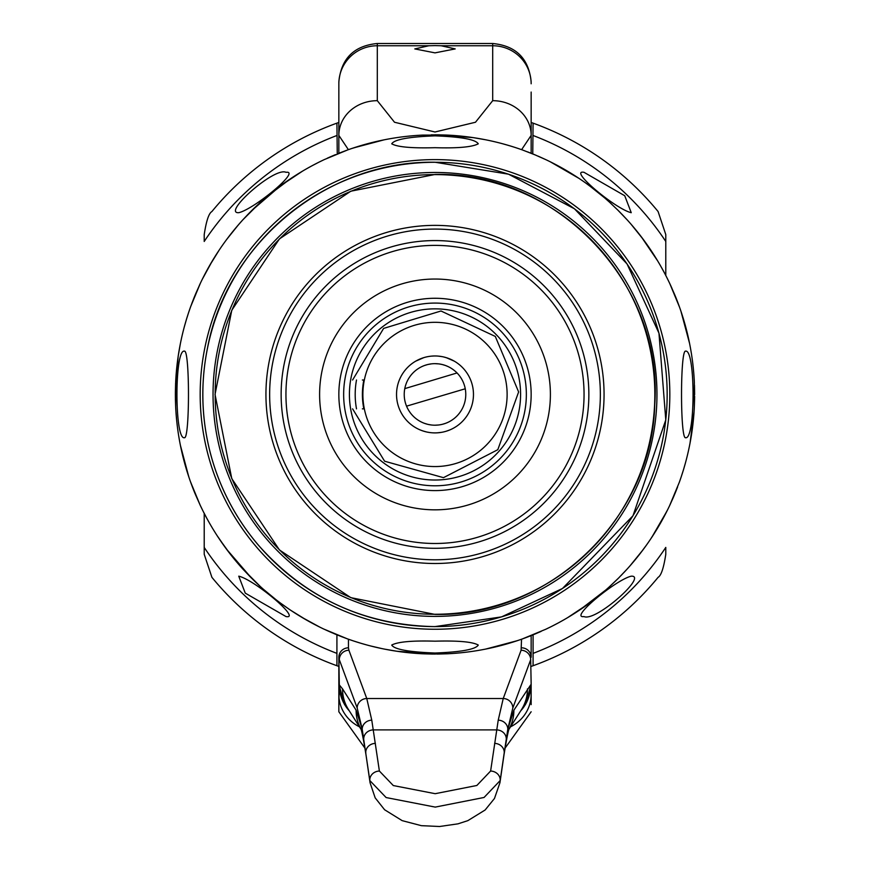 <?xml version="1.0" encoding="UTF-8"?>
<svg xmlns="http://www.w3.org/2000/svg" width="870" height="870" viewBox="0 0 870 870"><rect width="100%" height="100%" fill="white"/><g stroke="black" fill="none" stroke-linecap="round" stroke-linejoin="round"><path stroke-width="1.3" d="M337.255 153.903L336.918 123.138L338.843 122.452M336.918 653.37A276.888 276.888 0 0 1 204.211 547.415L204.211 513.376L204.211 554.255L211.899 577.332A288.481 288.481 0 0 0 336.918 665.735L336.918 634.828M336.918 135.502A276.888 276.888 0 0 0 204.211 241.458L204.211 234.617C206.277 220.947 208.843 213.259 211.899 211.54A288.481 288.481 0 0 1 337.821 122.811M286.002 616.569L245.264 593.133L238.75 576.179C254.257 579.627 302.042 619.592 286.002 616.569M238.75 212.693C221.839 213.683 274.267 166.746 286.002 172.303C301.466 170.161 253.866 209.289 238.75 212.693M533.082 634.828L533.082 665.735L531.157 666.42M533.082 135.502A276.888 276.888 0 0 1 665.789 241.458L665.789 275.485L665.789 234.617L658.101 211.54A288.481 288.481 0 0 0 533.082 123.138L532.755 153.903M532.179 666.061A288.481 288.481 0 0 0 658.101 577.332C661.156 575.614 663.723 567.925 665.789 554.255L665.789 547.415A276.888 276.888 0 0 1 533.082 653.37M631.25 576.179C648.161 575.19 595.732 622.115 583.998 616.569C568.534 618.711 616.134 579.583 631.25 576.179M583.998 172.303L624.736 195.739L631.25 212.693C615.742 209.235 567.958 169.28 583.998 172.303M531.157 122.452L533.082 123.138A288.481 288.481 0 0 0 532.179 122.811M338.843 666.42L336.918 665.735A288.481 288.481 0 0 0 337.821 666.061M531.157 92.057L531.157 135.383L521.608 149.673M531.157 153.261L531.157 135.383A38.465 34.702 180 0 0 492.692 100.681L475.488 122.246L435 131.99L394.512 122.246L377.308 100.681L377.308 43.5C353.938 45.773 341.116 58.594 338.843 81.965L338.843 135.481M348.392 149.673L338.843 135.383L338.843 81.965M338.843 153.261L338.843 135.383A38.465 34.702 0 0 1 377.308 100.681M435 45.61L441.155 45.751L455.195 48.916L435 52.863L414.805 48.916L428.845 45.751L435 45.61M531.157 635.611L531.157 657.274L531.157 635.611M531.157 704.624L531.157 684.277L531.157 704.624M521.543 639.222L521.097 650.238A9.613 9.429 -159.7 0 1 530.689 659.688L531.157 684.07M338.843 684.07L338.843 657.274A9.613 9.45 0 0 1 348.457 647.824L348.457 639.222M364.976 748.2L338.843 711.769L338.843 682.917M349.316 710.877A38.465 38.291 131.9 0 1 339.311 684.886L338.843 704.624M360.93 729.114L348.478 709.561A38.465 38.139 147.5 0 1 342.552 688.899L339.311 684.886L338.843 657.274M521.097 650.238L503.23 698.523A9.613 9.429 -159.7 0 1 512.822 707.973L530.689 659.688L531.157 684.277L525.469 704.548L520.651 710.92M342.552 688.899L356.124 710.203L362.181 729.082A9.613 8.885 -9.8 0 1 371.773 720.164L366.77 698.523L503.23 698.523L498.227 720.164L490.615 771.037L476.858 785.479L435.185 793.69L393.294 785.556L379.385 771.037L371.773 720.164M512.822 707.973L507.819 729.082A9.613 8.885 -170.2 0 0 498.227 720.164M494.628 743.382A9.613 8.646 -171.7 0 1 504.208 752.887L507.819 729.082L513.876 710.203L530.689 684.886A38.465 38.291 48.1 0 1 520.684 710.877M490.615 771.037A9.613 8.646 -171.7 0 1 500.185 780.542A38.465 34.593 8.3 0 1 499.945 782.717L503.969 755.062A38.465 34.593 8.3 0 0 504.208 752.887L500.185 780.542L484.068 797.464L435.217 807.099L386.117 797.551L369.815 780.542L362.181 729.082L357.178 707.973L339.311 659.688A9.613 9.429 -20.3 0 1 348.903 650.238L348.457 647.824M435 543.489A149.053 149.053 0 0 0 584.053 394.436A149.053 149.053 0 0 0 435 245.383A149.053 149.053 0 0 0 285.947 394.436A149.053 149.053 0 0 0 435 543.489M435 279.042A115.395 115.395 0 0 1 550.395 394.436A115.395 115.395 0 0 1 435 509.831A115.395 115.395 0 0 1 319.605 394.436A115.395 115.395 0 0 1 435 279.042M422.146 366.477L423.57 365.868M424.538 365.498L427.638 364.552M427.822 364.508L431.205 363.899M435 363.66L438.817 363.899M439.513 363.997L442.178 364.508M442.384 364.563L445.483 365.498M445.647 365.563L447.854 366.477M447.854 422.396L445.668 423.298M445.483 423.364L442.384 424.31M442.047 424.386L439.828 424.821M438.817 424.973L434.989 425.202M431.194 424.973L427.757 424.342M427.638 424.31L424.538 423.375M423.581 423.016L422.146 422.396M465.776 394.436A30.776 30.776 0 0 0 435 363.66A30.776 30.776 0 0 0 404.224 394.436A30.776 30.776 0 0 0 435 425.202A30.776 30.776 0 0 0 465.776 394.436M416.295 360.822L417.937 359.962M420.612 358.766L423.799 357.635M437.817 356.069L441.732 356.569M446.201 357.635L454.227 361.126M446.201 431.237L449.388 430.106L446.169 431.237M441.503 432.346L437.382 432.825M423.766 431.226L420.612 430.106L423.799 431.226M417.948 428.91L417.219 428.54M453.705 360.822L452.052 359.962M449.388 358.766L446.234 357.646M441.71 356.559L437.74 356.069M423.831 357.624L415.773 361.126M437.327 432.825L441.481 432.346M452.063 428.91L452.802 428.529M435 322.313A72.123 72.123 0 0 0 362.877 394.436A72.123 72.123 0 0 0 435 466.559A72.123 72.123 0 0 0 507.123 394.436A72.123 72.123 0 0 0 435 322.313M396.535 394.436A38.465 38.465 0 0 0 435 432.901A38.465 38.465 0 0 0 473.465 394.436A38.465 38.465 0 0 0 435 355.971A38.465 38.465 0 0 0 396.535 394.436M448.3 430.53L450.007 429.845L448.289 430.53M438.871 432.705L436.077 432.879M429.639 432.52L427.105 432.085M426.398 431.922L422.776 430.9L426.398 431.922M421.526 430.465L419.982 429.845L421.526 430.465M427.311 432.118L429.204 432.455M421.711 358.342L419.992 359.016L421.7 358.342M440.796 356.406L442.689 356.743M443.602 356.939L447.224 357.962L443.602 356.95M448.474 358.407L450.007 359.016L448.474 358.407M442.895 356.787L440.361 356.341M433.923 355.982L431.128 356.167M476.912 480.979A96.157 96.157 0 0 1 393.088 480.979M435 298.269A96.157 96.157 0 0 0 338.843 394.436A96.157 96.157 0 0 0 435 490.593A96.157 96.157 0 0 0 531.157 394.436A96.157 96.157 0 0 0 435 298.269A96.157 96.157 0 0 1 476.912 307.893M362.377 380.005C349.751 380.005 349.751 380.005 362.377 380.005L364.334 380.005M362.377 408.856C349.751 408.856 349.751 408.856 362.377 408.856L364.334 408.856M435 480.022A85.586 85.586 0 0 1 349.414 394.436A85.586 85.586 0 0 1 435 308.85A85.586 85.586 0 0 1 520.586 394.436A85.586 85.586 0 0 1 435 480.022M356.504 380.005A79.812 79.812 0 0 0 356.504 408.856M363.845 380.005A72.602 72.602 0 0 0 363.845 408.856M435 485.786A91.35 91.35 0 0 0 526.35 394.436A91.35 91.35 0 0 0 435 303.075A91.35 91.35 0 0 1 526.35 394.436A91.35 91.35 0 0 1 435 485.786A91.35 91.35 0 0 1 343.65 394.436A91.35 91.35 0 0 1 435 303.075A91.35 91.35 0 0 0 343.65 394.436A91.35 91.35 0 0 0 435 485.786M435 147.693C411.738 148.335 397.307 147.03 391.728 143.811C394.327 139.494 408.759 136.84 435 135.85C461.274 136.84 475.694 139.494 478.272 143.811C472.192 147.073 457.772 148.368 435 147.693M431.237 134.828L447.898 135.122L422.559 135.1A259.641 259.641 0 0 0 347.685 149.923L324.26 159.601A259.641 259.641 0 0 0 260.761 201.949L242.817 219.849A259.641 259.641 0 0 0 200.361 283.272L190.639 306.686A259.641 259.641 0 0 0 175.686 381.528L175.664 406.877A259.641 259.641 0 0 0 190.486 481.752L200.165 505.176A259.641 259.641 0 0 0 242.512 568.675L260.424 586.608A259.641 259.641 0 0 0 323.836 629.075L347.25 638.797A259.641 259.641 0 0 0 422.091 653.751L447.441 653.772A259.641 259.641 0 0 0 522.315 638.95L545.74 629.271A259.641 259.641 0 0 0 609.239 586.924L609.304 586.858M435 653.022C408.726 652.021 394.306 649.368 391.728 645.061C397.808 641.799 412.228 640.505 435 641.179C458.262 640.537 472.693 641.832 478.272 645.061C475.672 649.368 461.241 652.032 435 653.022M184.375 437.708C174.478 440.133 174.478 348.739 184.375 351.165C189.834 348.913 189.834 439.937 184.375 437.708M673.315 497.488L669.639 505.59A259.641 259.641 0 0 1 627.183 569.013L620.962 575.625M674.261 495.269L669.639 505.59L679.361 482.187A259.641 259.641 0 0 0 694.314 407.345L694.336 381.995A259.641 259.641 0 0 0 679.514 307.121L669.835 283.696A259.641 259.641 0 0 0 627.487 220.197L617.461 209.724M537.975 156.089L546.153 159.797A259.641 259.641 0 0 1 609.576 202.253M536.05 155.273L522.75 150.075A259.641 259.641 0 0 0 447.909 135.122L437.186 134.806M685.625 351.165C695.521 348.739 695.521 440.122 685.625 437.708C680.166 439.959 680.166 348.935 685.625 351.165M694.608 398.416L694.314 407.334M692.585 426.974L692.379 428.562M694.053 411.836L690.062 442.95M685.647 462.155L685.364 463.199M666.909 511.179L651.771 537.345M681.438 476.173L680.829 477.989M677.61 486.917L675.577 492.083M674.957 493.584L676.284 490.299M674.87 493.801L669.693 505.481M667.605 509.787L657.774 527.785M663.875 517.019L660.624 522.903M615.753 580.823L609.239 586.924M603.28 592.155L589.621 603.008L567.566 617.678M650.999 538.497L660.515 523.098M640.94 552.548L640.276 553.407M646.508 545.022L640.32 553.353M642.908 549.949L629.891 565.989M618.581 578.039L609.337 586.837M605.835 589.958L579.442 610.185L594.862 599.017M579.431 610.196L592.426 600.898M564.336 619.56L563.075 620.288M618.102 578.517L616.21 580.377M600.659 594.362L594.014 599.68M575.744 612.621L568.534 617.102M530.646 635.818L522.522 638.874A259.641 259.641 0 0 0 534.561 634.219L522.522 638.874A259.641 259.641 0 0 0 534.561 634.219L522.435 638.906M514.79 641.505L500.424 645.692M627.096 569.111L623.986 572.471M605.281 590.436L604.65 590.98M564.63 619.396L563.151 620.245M551.449 626.498L549.351 627.531M541.14 631.381L534.495 634.252M516.541 640.94L485.493 649.118M517.346 640.668L485.884 649.042L501.577 645.388M468.093 651.956L461.665 652.696M510.94 642.712L503.36 644.909M439.502 654.033L422.233 653.761M563.793 619.875L558.475 622.833M550.873 626.781L545.958 629.162M534.572 634.219L540.748 631.555M467.788 651.989L473.139 651.26M461.056 652.761L451.508 653.544M447.387 653.772L437.175 654.066M434.815 654.066L422.167 653.751L435.228 654.066L396.851 651.249L384.573 649.129M402.527 652.032L400.472 651.76M347.652 638.939L352.633 640.657M517.824 640.505L517.063 640.766M485.873 649.042L504.187 644.681M410.346 652.902L402.397 652.021M331.948 632.74L325.761 629.967M318.257 626.346L301.477 617.102L318.355 626.389M290.939 610.436L306.534 620.06M276.312 599.93L271.233 595.906M260.739 586.913L264.665 590.382M558.127 623.018L551.874 626.28M518.074 640.418L498.031 646.301M453.107 653.435L447.691 653.761M416.828 653.435L415.98 653.37M367.705 645.203L365.944 644.724M353.253 640.864L351.034 640.124M346.728 638.602L337.408 635.035M342.53 637.047L335.657 634.317M335.624 634.306L323.955 629.13M466.635 652.141L459.849 652.881M301.651 617.211L319.116 626.77M313.135 623.692L306.338 619.951M251.136 577.756L242.512 568.675L251.571 578.191L226.428 549.057L217.195 535.757M237.401 562.857L227.907 551.036M230.05 553.831L219.251 538.878L228.56 551.895M289.416 609.413L280.238 602.91M276.062 599.735L263.458 589.327M259.358 585.64L252.952 579.55M417.763 653.5L416.012 653.381M365.846 644.692L360.811 643.245M335.853 634.393L323.923 629.108L335.853 634.393M276.78 600.289L275.605 599.386M200.143 505.122L195.13 493.801M195.119 493.779L190.563 481.958A259.641 259.641 0 0 0 195.206 493.997L195.174 493.899M433.162 654.066L423.799 653.827M234.28 559.127L229.81 553.516M202.949 510.897L201.905 508.787M188.496 475.977L180.394 445.309L188.768 476.771M210.051 524.088L209.322 522.805M360.419 643.126L353.698 641.016M319.801 627.118L301.618 617.189M260.326 586.521L254.616 581.182M251.397 578.017L242.578 568.741M239.011 564.728L238.456 564.086M180.394 445.309L184.048 461.013M177.513 427.757L176.74 421.102M175.359 394.045L175.62 382.844M186.724 470.376L184.668 463.329M319.431 626.933L318.779 626.607M275.061 598.962L269.82 594.754M177.556 428.116L177.371 426.648M260.315 586.521L251.419 578.028M239.631 565.435L238.478 564.108M209.561 523.229L206.603 517.911M202.656 510.298L200.274 505.394M177.436 427.213L178.176 432.575M176.675 420.493L175.925 411.423M175.664 406.823L175.37 396.6M175.403 398.928L175.653 406.747L175.359 394.665L178.176 356.287L180.308 344.009M175.609 383.235L175.37 392.598M177.404 361.974L177.687 359.799M184.386 326.598L186.191 320.247M190.682 306.555L195.119 295.082M195.13 295.06L200.078 283.87M176.621 368.956L177.415 361.833M250.125 576.734L249.44 576.027M226.428 549.057L219.251 538.867M175.903 377.776L176.012 376.112M176.001 376.275L176.055 375.416M184.799 463.797L180.394 445.299M176.001 412.543L175.675 407.116M206.418 517.563L203.156 511.299M200.111 505.046L195.326 494.269M189.007 477.499L183.168 457.631M184.212 327.25L184.505 326.13M188.496 312.917L189.312 310.459M191.726 303.717L194.445 296.724M203.047 277.791L212.204 261.12M195.739 293.625L200.361 283.283M219.001 250.375L209.376 265.959M229.495 235.759L233.53 230.67M242.534 220.164L239.054 224.101M277.269 600.67L275.779 599.517M509.581 145.736L513.855 147.063M529.939 152.783L534.343 154.555M534.365 154.566L546.088 159.765L534.365 154.566M550.199 161.755L578.974 178.372M242.915 219.751L251.397 210.855L280.379 185.865L302.434 171.194M260.695 202.003L259.347 203.232M266.622 196.805L290.558 178.687L277.454 188.061M205.733 272.571L209.485 265.774M229.745 235.433L230.224 234.824M194.26 491.659L190.563 481.958A259.641 259.641 0 0 0 195.206 493.997M188.877 477.108L188.649 476.423M177.208 425.343L176.556 419.286M188.779 312.069L190.563 306.903M175.936 377.188L176.055 375.448M202.688 278.487L212.334 260.902L202.318 279.226M229.169 236.183L230.071 235.02M229.702 235.498L226.494 239.728M234.291 229.724L240.076 222.916M243.796 218.794L249.886 212.389M184.723 463.503L184.429 462.448M243.665 569.937L242.665 568.839M563.477 168.813L579.061 178.437M594.678 189.703L598.767 192.966M605.313 198.458L609.402 202.09M339.311 153.076L347.565 149.966M353.579 147.9L369.837 143.104M270.309 193.716L275.921 189.247M293.734 176.588L301.466 171.771M184.842 324.934L186.713 318.496M186.3 319.856L188.42 313.135M242.904 219.762L248.254 214.053M264.687 198.469L265.35 197.892M305.174 169.585L306.349 168.91M318.333 162.483L320.66 161.331M327.25 158.209L335.505 154.621M353.47 147.933L384.127 139.831L368.423 143.474M401.864 136.916L404.452 136.601M188.746 476.706L186.887 470.92M191.204 483.742L190.563 481.958M585.727 183.026L593.949 189.138M609.674 202.34L612.121 204.602M609.685 202.351L618.439 210.692M627.4 220.099L618.603 210.855L627.422 220.132M630.989 224.134L643.572 239.815L657.666 260.902L641.223 236.694L632.631 226.048M435.402 134.796L446.593 135.057M359.06 146.149L366.64 143.963M402.244 136.873L401.277 136.992M280.336 185.886L276.899 188.485M202.503 278.857L202.83 278.215M227.092 238.924L238.315 224.938M251.419 210.834L260.706 201.992M264.012 199.056L265.328 197.914M306.196 168.998L311.525 166.04M319.138 162.081L324.042 159.699M335.428 154.653L329.251 157.307M352.687 148.194L365.791 144.192M434.772 134.796L447.811 135.111L434.772 134.796L473.149 137.612L485.427 139.744M467.462 136.84L469.626 137.123M176.001 376.21L176.534 369.772M619.821 212.084L627.487 220.197M459.229 135.927L466.646 136.731M451.66 135.328L453.922 135.492M347.619 149.944L337.658 153.74M263.773 199.263L264.578 198.556M279.27 186.68L290.569 178.676M311.884 165.844L318.137 162.592M351.937 148.444L370.903 142.832M416.893 135.426L422.309 135.111M397.949 137.449L402.223 136.873M453.15 135.437L452.389 135.383M502.186 143.637L508.798 145.507M516.726 147.998L518.553 148.607M527.611 151.88L534.191 154.49M534.376 154.566L546.045 159.743M550.884 162.092L568.349 171.662M605.096 198.273L606.27 199.306M539.291 156.665L546.153 159.797M556.865 165.169L563.695 168.943M594.406 189.497L593.84 189.051M408.933 136.111L415.773 135.513M275.137 189.845L275.605 189.486A259.641 259.641 0 0 1 279.118 186.8L279.15 186.778M253.159 209.104L260.598 202.101M199.458 285.197L200.263 283.479M365.617 144.235L367.02 143.855M452.889 135.415L454.02 135.492M504.643 144.311L510.94 146.149M550.297 161.798L551.112 162.211M630.032 223.046L631.533 224.775M652.272 252.289L657.666 260.902M678.73 304.957L679.437 306.903A259.641 259.641 0 0 0 674.794 294.876L669.889 283.816M674.946 295.245L679.47 307.001M681.504 312.906L689.605 343.563L686.017 328.099M639.58 234.574L641.299 236.792M649.444 248.059L639.613 234.606M593.96 189.149L594.656 189.693M435.12 134.796L439.611 134.839M675.664 297.007L676.164 298.258M692.509 361.224L693.27 367.792M682.972 317.496L681.797 313.787M681.319 312.341L687.757 335.07M660.58 265.894L663.408 270.983M667.497 278.878L669.726 283.468M618.592 210.844L627.444 220.143M630.467 223.546L631.054 224.21M694.347 382.126L694.325 407.214M692.411 360.474L692.64 362.312M693.847 414.653L692.161 430.204M693.423 419.481L692.498 427.692M352.731 148.183L358.516 146.323M453.226 135.437L459.664 135.97M532.222 635.176L524.251 638.254M517.683 640.559L516.954 640.798M550.96 162.125L556.365 164.908M504.382 644.626L503.197 644.953M432.194 654.055L422.32 653.761M669.856 283.74L670.998 286.197M550.547 161.929L551.319 162.309M567.425 171.107L568.523 171.76M595.526 190.367L598.158 192.466M621.832 214.14L627.335 220.023M694.477 385.214L694.641 394.621M313.635 623.964L315.157 624.758M694.01 376.373L693.955 375.633M563.651 168.91L565.38 169.911M595.221 190.128L600.169 194.108M619.723 211.975L627.335 220.034M692.596 426.898L692.52 427.518M669.987 504.85L670.444 503.871M667.301 510.385L664.354 516.127M589.621 185.865L604.476 197.74M238.967 564.684L234.802 559.758M676.827 299.922L679.437 306.914A259.641 259.641 0 0 0 674.794 294.876M694.619 397.786L694.63 396.698M618.798 577.821L627.085 569.121M663.669 271.451L665.68 275.279M680.938 311.21L689.605 343.552L685.19 325.032M630.913 564.815L630.163 565.674M692.727 363.04L693.444 369.576M694.032 412.206L693.945 413.435M692.629 426.637L692.618 426.735A259.641 259.641 0 0 1 692.041 431.02L692.041 431.074M673.695 496.596L669.737 505.383M667.736 509.526L657.676 527.959L667.105 510.788M514.616 641.56L511.484 642.549M693.303 368.151L693.923 375.187M694.021 376.558L694.325 381.745M669.889 283.805L671.944 288.285M550.808 626.813L549.296 627.564M675.522 296.648L679.437 306.914M680.786 310.764L681.428 312.689M668.138 508.711L666.344 512.289M530.069 636.035L522.522 638.874M616.982 579.616L609.402 586.771M660.928 522.381L659.525 524.817M639.526 554.375L635.317 559.606M674.098 495.639L669.639 505.59M694.63 396.22L694.325 407.116M694.097 411.205L693.955 413.217M683.276 318.485L685.484 326.098M366.509 644.877L367.521 645.149M370.881 646.029L381.658 648.531M683.646 469.191L681.569 475.749M685.538 462.568L683.809 468.636M618.581 578.028L609.294 586.88M639.744 554.092L636.481 558.192M630.967 564.76L627.346 568.839M692.694 426.104L692.553 427.257M681.221 476.814L679.437 481.947M693.999 412.695L693.934 413.467M567.175 170.955A259.641 259.641 0 0 0 563.347 168.736A259.641 259.641 0 0 1 567.175 170.955M642.636 238.543A259.641 259.641 0 0 0 640.005 235.117A259.641 259.641 0 0 1 642.636 238.543M691.813 356.287L691.976 357.385A259.641 259.641 0 0 1 692.672 362.54A259.641 259.641 0 0 0 691.976 357.385M686.865 457.468L686.593 458.544M211.519 262.261A259.641 259.641 0 0 0 209.355 266.002A259.641 259.641 0 0 1 211.519 262.261M435 240.577A153.859 153.859 0 0 1 588.86 394.436A153.859 153.859 0 0 1 435 548.296A153.859 153.859 0 0 1 281.14 394.436A153.859 153.859 0 0 1 435 240.577M531.157 81.965C528.884 58.594 516.062 45.773 492.692 43.5L492.692 100.681M531.157 83.781A38.465 38.03 180 0 0 492.692 45.751L441.155 45.751M338.843 83.781A38.465 38.03 0 0 1 377.308 45.751L428.845 45.751M531.157 694.456A38.465 36.54 180 0 1 510.505 726.841M338.843 694.456A38.465 36.54 0 0 0 359.495 726.841M357.178 707.973A9.613 9.429 -20.3 0 1 366.77 698.523L348.903 650.238M531.157 657.274A9.613 9.45 180 0 0 521.543 647.824M363.725 739.054A9.613 8.646 -8.8 0 1 373.317 729.886L496.683 729.886A9.613 8.646 -171.2 0 1 506.275 739.054M527.448 688.899A38.465 38.139 32.5 0 1 521.521 709.561L509.07 729.114M513.876 710.203A38.465 38.139 32.5 0 1 509.157 728.832M356.124 710.203A38.465 38.139 147.5 0 0 360.843 728.832M375.372 743.382A9.613 8.646 -8.3 0 0 365.791 752.887A38.465 34.593 171.7 0 0 366.031 755.062L370.054 782.717A38.465 34.593 171.7 0 0 370.054 782.728L375.187 797.877L384.594 809.752L402.179 820.649L421.395 825.673L439.6 826.5L457.957 823.846L467.853 820.638L485.123 810.003L494.475 798.475L499.945 782.728A38.465 34.593 8.3 0 1 499.945 782.728M379.385 771.037A9.613 8.646 -8.3 0 0 369.815 780.542A38.465 34.593 171.7 0 0 370.054 782.717M435 629.26A234.824 234.824 0 0 0 669.824 394.436A234.824 234.824 0 0 0 435 159.612A234.824 234.824 0 0 0 200.176 394.436A234.824 234.824 0 0 0 435 629.26M275.605 189.486A259.641 259.641 0 0 1 279.118 186.8M692.041 431.02A259.641 259.641 0 0 0 692.618 426.735M435 172.477A221.959 221.959 0 0 0 213.041 394.436A221.959 221.959 0 0 0 435 616.395A221.959 221.959 0 0 0 656.959 394.436A221.959 221.959 0 0 0 435 172.477M435 626.596A232.159 232.159 0 0 0 667.159 394.436A232.159 232.159 0 0 0 435 162.277A232.159 232.159 0 0 0 202.84 394.436A232.159 232.159 0 0 0 435 626.596L501.533 616.895L562.477 588.501L632.979 515.758L665.789 419.916L658.96 333.166L627.042 263.925L574.418 208.756L508.482 174.174L435 162.244C327.946 160.276 227.418 242.121 207.636 347.347C200.47 382.485 201.296 417.426 210.105 452.182C219.12 486.874 235.237 517.9 258.444 545.229C305.413 598.125 364.269 625.258 435 626.628M435 559.791A165.354 165.354 0 0 0 600.354 394.436A165.354 165.354 0 0 0 435 229.082A165.354 165.354 0 0 0 269.646 394.436A165.354 165.354 0 0 0 435 559.791M435 563.499A169.063 169.063 0 0 0 604.063 394.436A169.063 169.063 0 0 0 435 225.373A169.063 169.063 0 0 0 265.937 394.436A169.063 169.063 0 0 0 435 563.499M435 174.598A219.838 219.838 0 0 0 215.162 394.436A219.838 219.838 0 0 0 435 614.264A219.838 219.838 0 0 0 654.838 394.436A219.838 219.838 0 0 0 435 174.598M457.044 372.958L404.789 388.618M406.551 406.159L465.243 388.781M492.692 43.5L377.308 43.5M505.024 748.2L531.157 711.769M338.843 684.277L344.542 704.559L349.349 710.92M362.05 730.865L360.648 728.288C361.528 729.473 363.323 738.402 366.031 755.062M503.969 755.062C506.568 738.913 508.363 729.984 509.352 728.288M352.589 380.005L383.616 328.414L441.003 310.992L495.302 336.44L518.629 391.957L497.814 449.692L443.472 477.663L384.616 461.22L352.589 408.856M435 174.468L350.817 191.204L279.455 238.891L231.779 310.253L215.031 394.425L231.768 478.609L279.455 549.971L350.817 597.657L435 614.405C548.752 617.135 652.087 518.585 654.729 404.8C663.788 283.75 556.376 171.118 435 174.468"/></g></svg>
